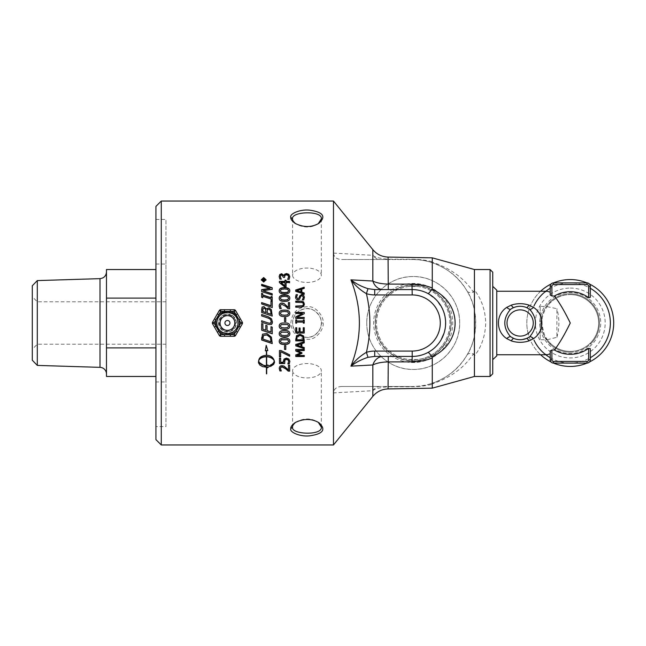 <?xml version="1.0" encoding="UTF-8"?>
<svg xmlns="http://www.w3.org/2000/svg" width="646" height="646" viewBox="0 0 646 646"><rect width="100%" height="100%" fill="white"/><g stroke="black" fill="none" stroke-linecap="round" stroke-linejoin="round"><path stroke-width="0.48" stroke-dasharray="3.23 2.42" d="M161.274 444.957L161.274 201.043M323.097 323C324.365 328.152 316.572 339.893 308.166 339.328C297.741 338.964 291.96 333.522 290.821 323C291.96 312.478 297.741 307.036 308.166 306.672C316.572 306.115 324.365 317.84 323.097 323L321.328 323C322.637 317.808 314.142 306.979 306.236 308.651C297.895 309.822 293.341 314.61 292.59 323C293.445 331.745 298.25 336.534 307.003 337.365C314.739 338.52 322.564 327.893 321.328 323M366.775 323C366.306 348.032 388.222 369.924 413.214 369.447C438.214 369.924 460.13 348.032 459.661 323C460.13 297.967 438.214 276.076 413.214 276.553C388.222 276.076 366.306 297.967 366.775 323A46.447 46.447 0 0 1 436.438 282.778A46.447 46.447 0 0 1 436.438 363.222A46.447 46.447 0 0 1 366.775 323M430.785 383.708C447.129 378.273 459.241 368.656 467.131 354.864C478.347 337.89 478.339 308.085 467.131 291.136C459.241 277.344 447.129 267.727 430.785 262.292C425.512 260.564 419.327 259.635 412.213 259.514C446.612 259.062 476.102 288.415 475.698 323C476.102 357.585 446.612 386.938 412.213 386.486C419.327 386.365 425.512 385.436 430.785 383.708L432.263 384.249C426.465 385.799 419.73 386.631 412.043 386.752L388.06 386.809C379.945 387.479 374.866 388.771 372.831 390.693L333.473 392.897C333.99 388.763 336.808 386.623 341.912 386.486L412.213 386.486A10.021 0.759 -90 0 0 412.043 386.752M333.473 444.957L333.473 392.897M237.825 323C238.463 336.405 216.41 336.405 217.048 323C216.41 309.595 238.463 309.595 237.825 323A10.393 10.393 0 0 1 227.44 333.393A10.393 10.393 0 0 1 217.048 323A10.393 10.393 0 0 1 227.44 312.607A10.393 10.393 0 0 1 237.825 323M540.193 306.293L540.193 339.707L540.193 306.293L547.049 306.632C548.729 304.403 541.614 312.607 541.857 323C543.528 333.191 545.337 338.762 547.291 339.707L540.193 339.707M417.897 359.459L408.538 359.459C391.137 357.238 376.909 342.969 376.465 323C376.909 303.031 391.137 288.762 408.538 286.541L417.897 286.541C435.299 288.762 449.527 303.031 449.971 323C449.527 342.969 435.299 357.238 417.897 359.459A36.757 36.757 0 0 1 408.538 359.459M165.957 344.221L165.957 301.779L165.957 344.221L37.315 344.221L32.3 349.228L32.3 296.772L32.3 349.228M265.7 280.081L263.665 278.208L261.638 280.081M266.079 279.936L263.673 282.326L261.267 279.936M296.748 338.819L296.748 339.78M296.748 339.659L303.281 339.659M295.771 338.924L296.441 335.872L300.01 334.168L303.572 335.88L304.258 340.886M280.986 282.851L284.967 282.577M284.959 281.624L284.959 280.194M286.065 287.09L284.628 287.099L279.371 282.803L279.371 281.341M289.561 282.568L286.065 282.851M288.665 298.371L287.591 296.91L284.482 296.562L281.373 296.926L280.316 298.379M289.796 298.29L289.796 298.371C289.82 300.519 288.051 301.585 284.498 301.553C280.889 301.585 279.112 300.519 279.185 298.379L279.185 298.29M288.407 307.633L288.407 302.578M281.252 308.691L279.799 308.691L279.185 306.059M289.594 308.893L288.148 308.893L285.694 306.47L282.052 304.492L280.776 304.993L280.364 306.22M280.34 326.044L281.422 327.554L284.523 327.902L287.599 327.554L288.689 326.036M279.209 326.06L279.993 324.001L282.221 323M286.864 323L289.061 324.001L289.828 326.06M280.356 341.169L281.438 342.655L284.539 343.002L287.615 342.655L288.705 341.161M279.225 341.225L279.225 341.161C279.217 339.005 280.986 337.931 284.531 337.963C288.124 337.939 289.892 339.005 289.844 341.153L289.844 341.225M284.555 345.513L285.79 345.513L285.79 349.446M279.443 350.358L280.97 350.358L289.642 354.597L289.642 356.212M280.647 351.521L280.647 356.802M279.452 357.965L280.647 357.965L280.655 362.01L283.376 362.002L283.949 358.901L286.404 357.9L288.859 358.756L289.86 361.267M284.458 361.34L284.652 363.238M287.971 363.625L288.681 361.098M288.471 364.998L289.65 364.998L289.658 371.127M279.25 368.357L279.25 368.212C279.322 366.395 280.251 365.458 282.044 365.402L284.087 365.886L288.479 369.625M280.429 368.309L281.131 370.61M270.004 288.52L261.614 285.823L261.614 284.321M272.216 295.06L261.622 291.798L261.622 289.65M272.208 289.255L272.208 289.481A4176.689 1113.066 169.8 0 0 263.084 290.999M271.142 297.887L271.134 296.393M262.712 297.612L261.63 297.435L261.622 293.268M272.224 300.778L271.142 300.568L271.142 299.26L262.712 296.482M270.973 305.824L270.973 301.036M272.232 307.528L261.638 304.105L261.63 302.586M265.942 312.616L265.587 309.313L264.222 308.174M264.222 308.271L263.116 308.336M263.116 308.433L262.841 310.241M271.037 314.319L270.585 310.661L269.043 309.394L267.396 309.604M267.396 309.692L267.121 311.42M272.241 316.072L261.646 312.567L261.638 309.709M271.263 321.595L270.399 319.35L268.292 318.195A1192.072 55.265 -161.4 0 0 261.646 315.959L261.646 314.505M268.268 322.992L270.399 323.266M264.125 323A1197.353 2.616 -161.5 0 1 261.654 322.168L261.654 320.755M272.467 322.015L272.378 323M270.997 326.739L272.249 327.134L272.257 333.78M265.813 325.334L267.064 325.745L267.073 330.574A1200.744 77.375 18.6 0 0 271.005 331.891L271.005 331.947M261.654 323.573L262.906 323.993L262.914 329.177A1189.27 61.984 18.6 0 0 265.813 330.146L265.813 330.195M266.435 365.475C261.735 365.176 259.159 363.464 258.699 360.339L258.699 360.589M266.418 355.114C261.727 355.445 259.151 357.19 258.699 360.339L258.4 361.913M274.074 360.137L274.219 360.581M274.55 361.905L274.219 360.323C272.983 356.899 270.464 355.155 266.645 355.09L266.645 355.308M274.219 360.323C274.13 362.228 272.895 363.69 270.512 364.724L270.512 364.724M267.751 350.423L266.209 345.19L265.32 350.826M266.685 366.88L266.701 373.848M267.291 365.45L266.677 365.765M266.677 365.475L266.653 356.576M266.645 355.09L266.637 350.52M267.291 364.715L268.413 365.45M269.963 365.62L268.93 365.628M268.93 365.337L268.413 365.16M262.89 337.874L262.89 339.045M262.89 338.932L271.045 341.653M261.67 337.575L262.51 334.071L266.968 333.449L271.409 337.067L272.265 343.575M280.348 333.627L281.43 335.129L284.531 335.476L287.607 335.129L288.697 333.619M279.217 333.659L279.217 333.627C279.209 331.446 280.978 330.372 284.523 330.397C288.116 330.372 289.884 331.446 289.836 333.619L289.836 333.659M285.766 321.635L284.523 321.635L284.523 317.767M288.681 313.399L287.607 311.913L284.498 311.558L281.39 311.929L280.332 313.407M279.201 313.407L279.201 313.407C279.129 315.587 280.905 316.661 284.515 316.637L284.515 316.588M289.812 313.334L289.812 313.399C289.836 315.587 288.068 316.669 284.515 316.637M288.657 290.991L287.583 289.553L284.474 289.206L281.365 289.57L280.307 290.999M289.788 290.878L289.788 290.991C289.812 293.106 288.043 294.156 284.49 294.124C280.881 294.156 279.112 293.106 279.177 290.999L279.177 290.886M284.595 277.635L283.465 277.635L281.753 275.317L280.647 275.81L280.332 276.948M288.592 277.061L288.019 275.648L286.436 275.131L284.959 275.697L284.595 277.102M289.771 276.835L289.15 279.548L287.85 279.25M281.067 278.999L279.783 279.298L279.153 276.674M295.779 349.284L304.266 349.276L304.266 350.56M295.787 355.034L295.787 354.815A728.68 169.179 -24.8 0 0 300.511 352.773M296.958 355.284L304.274 355.276L304.274 356.511M296.958 350.374A743.74 159.804 24.4 0 0 301.932 352.514L301.932 353.378M296.934 345.069A1277.594 227.844 18.2 0 0 300.931 346.337M301.884 343.478L301.892 346.644A1294.689 244.374 18.1 0 0 304.266 347.387L304.266 348.67M295.771 344.512L304.258 341.556L304.258 342.856M303.24 327.692L304.242 327.692L304.25 333.021M299.082 327.974L300.091 327.974L300.091 331.842L303.24 331.899M295.755 327.7L296.756 327.7L296.764 331.842L299.09 331.907M303.37 319.907L303.37 320.981M295.755 323.178L295.747 319.891M303.37 323.17L303.37 322.096L296.619 322.096M302.457 313.544L295.739 313.552L295.739 312.438M304.234 318.518L295.747 318.526L295.747 316.895M304.226 313.69L296.918 317.485M304.395 304.234L303.612 306.511L301.028 307.31L295.731 307.31L295.731 306.091M303.434 304.29L302.74 302.74L295.731 302.393L295.731 301.141M304.363 297.33L303.709 300.115L302.36 299.954M297.37 294.834L296.546 297.208M303.386 297.483L301.965 295.65L300.665 296.667L299.534 299.518L298 300.059C296.506 299.938 295.698 299.017 295.569 297.281L295.569 297.176M296.869 290.902A1249.437 320.828 161.2 0 1 300.866 289.642L300.866 289.408M304.201 288.609L304.201 288.609A1278.071 341.572 161.4 0 0 301.827 289.343M304.209 294.091L295.715 291.54L295.715 289.989M263.382 280.59L263.067 279.153M265.022 279.387L263.754 280.13M265.022 280.937L262.268 280.937L262.268 279.484M333.473 253.103L372.831 255.307C374.866 257.229 379.945 258.521 388.06 259.191L412.043 259.248A10.021 0.759 -90 0 0 412.213 259.514L341.912 259.514C336.808 259.377 333.998 257.245 333.473 253.103L333.473 201.043M212.582 322.168A1.672 1.672 0 0 0 212.582 323.832L219.285 335.444A1.672 1.672 0 0 0 220.73 336.283L234.143 336.283A1.672 1.672 0 0 0 235.588 335.444L242.29 323.832A1.672 1.672 0 0 0 242.29 322.168L235.588 310.556A1.672 1.672 0 0 0 234.143 309.717L220.73 309.717A1.672 1.672 0 0 0 219.285 310.556L212.582 322.168M236.388 323A8.955 8.955 0 0 0 231.866 315.224A8.955 8.955 0 0 0 218.485 323A8.955 8.955 0 0 0 227.44 331.955A8.955 8.955 0 0 0 236.388 323M231.752 315.426A8.721 8.721 0 0 0 218.719 323.048A8.721 8.721 0 0 0 231.841 330.526A8.721 8.721 0 0 0 231.752 315.426M226.197 325.18A2.503 2.503 0 0 0 229.613 324.244A2.503 2.503 0 0 0 228.676 320.82A2.503 2.503 0 0 0 225.26 321.756A2.503 2.503 0 0 0 226.197 325.18M492.745 359.66L492.745 286.34L492.745 359.66M496.75 290.111L496.75 355.889M547.291 339.707L556.9 337.293L556.9 308.707L547.049 306.632A28.4 28.4 0 0 1 570.265 294.6A28.4 28.4 0 0 0 550.214 343.115A28.4 28.4 0 0 0 590.307 343.115A28.4 28.4 0 0 0 570.265 294.6A28.4 28.4 0 0 1 590.283 343.139A28.4 28.4 0 0 1 547.049 339.368M556.9 337.293C559.533 327.764 559.533 318.236 556.9 308.707M550.214 301.779L550.214 302.885L550.214 301.779A29.199 29.199 0 0 0 550.214 344.221L550.214 343.115L550.214 344.221A29.199 29.199 0 0 0 590.307 344.221L590.307 343.115L590.307 344.221A29.199 29.199 0 0 0 570.265 293.801A29.199 29.199 0 0 0 550.214 301.779M590.307 302.885L590.307 301.779L590.307 302.885M550.214 295.044L550.214 286.243A3.343 3.343 0 0 1 553.557 282.9L570.265 282.9A40.1 40.1 0 0 1 590.307 288.277L590.307 297.338M590.307 348.662L590.307 357.723A40.1 40.1 0 0 1 570.265 363.1L586.972 363.1A3.343 3.343 0 0 0 590.307 359.757L590.307 357.723A40.1 40.1 0 0 0 590.307 288.277L590.307 286.243A3.343 3.343 0 0 0 586.972 282.9L570.265 282.9A40.1 40.1 0 0 0 550.214 288.277M550.214 357.723A40.1 40.1 0 0 0 570.265 363.1L553.557 363.1A3.343 3.343 0 0 1 550.214 359.757L550.214 350.956M540.613 291.257A43.435 43.435 0 0 0 528.032 312.834L534.008 305.881C537.73 299.106 541.187 294.6 544.376 292.38L547.235 291.257M547.235 354.743L544.376 353.62C541.187 351.4 537.73 346.894 534.008 340.119L528.032 333.166A43.435 43.435 0 0 0 540.613 354.743M544.376 353.62A40.1 40.1 0 0 0 545.765 354.743A40.1 40.1 0 0 1 544.376 353.62M545.765 291.257A40.1 40.1 0 0 0 544.376 292.38A40.1 40.1 0 0 1 545.765 291.257M496.75 291.257L496.75 354.743L496.75 291.257M551.038 361.954A43.435 43.435 0 0 0 553.557 363.1M586.972 363.1A43.435 43.435 0 0 0 589.483 361.954M589.483 284.046A43.435 43.435 0 0 0 586.972 282.9M553.557 282.9A43.435 43.435 0 0 0 551.038 284.046M570.265 288.084A34.916 34.916 0 0 1 600.505 340.458A34.916 34.916 0 0 1 540.024 340.458A34.916 34.916 0 0 1 570.265 288.084M587.973 298.202A30.475 30.475 0 0 0 541.308 332.496A30.475 30.475 0 0 0 588.312 347.556A30.475 30.475 0 0 0 587.973 298.202M570.265 352.199A29.199 29.199 0 0 0 587.23 299.243A29.199 29.199 0 0 0 541.065 323A29.199 29.199 0 0 0 570.265 352.199M570.265 366.435A43.435 43.435 0 0 1 532.643 301.278A43.435 43.435 0 0 1 607.878 301.278A43.435 43.435 0 0 1 570.265 366.435M522.323 339.562L521.209 339.675M519.336 339.691L517.583 339.513M517.099 339.425L515.064 338.916M515.225 307.036L516.792 306.632M517.527 306.503L519.118 306.325M521.177 306.325L522.146 306.414M523.914 306.721L524.794 306.955M528.032 333.166C526.425 326.392 526.425 319.608 528.032 312.834M155.928 426.586L155.928 219.414L155.928 426.586L165.957 426.586L165.957 219.414L165.957 426.586M165.957 381.972L165.957 264.028L165.957 381.972L155.928 381.972L155.928 376.465L155.928 381.972M155.928 298.105L155.928 347.895L155.928 298.105L155.928 347.895L155.928 298.105L106.477 298.105L106.477 347.895L155.928 347.895M155.928 439.611L155.928 206.389M430.22 351.149L427.918 352.498C423.106 355.058 417.873 356.366 412.213 356.414M374.72 289.586L412.213 289.586C417.873 289.634 423.106 290.942 427.918 293.502L436.656 300.212L442.704 309.329M443.358 310.896L445.054 316.806M445.506 320.166L445.611 321.821M445.53 325.536L445.215 328.225M444.601 331.228L444.02 333.247M441.186 339.651L437.948 344.31M436.761 345.675L432.893 349.252M412.043 259.248C419.73 259.369 426.473 260.201 432.263 261.751L432.263 257.843M432.263 388.157L432.263 384.249M218.485 323A8.955 8.955 0 0 0 234.651 328.305A8.955 8.955 0 0 0 230.226 314.489A8.955 8.955 0 0 0 218.485 323M295.682 422.274L296.312 421.846C303.919 418.027 311.025 418.027 317.614 421.846L318.236 422.274M292.59 427.087L292.59 370.747A14.365 7.187 180 0 0 306.963 377.934A14.365 7.187 180 0 0 321.328 370.747A14.365 7.187 180 0 0 306.963 363.561A14.365 7.187 180 0 0 292.59 370.747M318.236 223.726L317.614 224.154C311.025 227.973 303.919 227.973 296.304 224.154L295.682 223.726M292.59 218.913L292.59 275.253A14.365 7.187 0 0 0 306.963 282.439A14.365 7.187 0 0 0 321.328 275.253A14.365 7.187 0 0 0 306.963 268.066A14.365 7.187 0 0 0 292.59 275.253M292.59 323A14.365 14.365 0 0 1 314.142 310.556A14.365 14.365 0 0 1 314.142 335.444A14.365 14.365 0 0 1 292.59 323M443.132 344.358A36.757 36.757 0 0 0 424.43 287.995A36.757 36.757 0 0 0 376.465 323A36.757 36.757 0 0 0 443.132 344.358M408.538 286.541A36.757 36.757 0 0 1 417.897 286.541M443.988 344.972A37.807 37.807 0 0 1 382.755 345.392A37.807 37.807 0 0 1 401.432 287.074A37.807 37.807 0 0 1 443.988 344.972M451.029 323A37.807 37.807 0 0 0 413.214 285.193A37.807 37.807 0 0 0 375.407 323A37.807 37.807 0 0 0 413.214 360.807A37.807 37.807 0 0 0 451.029 323M444.198 345.125A38.074 38.074 0 0 1 382.537 345.545A38.074 38.074 0 0 1 401.352 286.824A38.074 38.074 0 0 1 444.198 345.125M445.393 345.973A39.535 39.535 0 0 0 400.9 285.427A39.535 39.535 0 0 0 381.358 346.418A39.535 39.535 0 0 0 445.393 345.973M467.131 354.864C468.108 353.402 470.207 353.063 473.421 353.83C464.458 367.566 450.738 377.579 432.263 383.885L432.069 383.942M467.131 291.136C468.108 292.598 470.207 292.937 473.421 292.17L474.43 290.03C481.52 299.122 485.283 310.112 485.727 323C485.275 335.896 481.512 346.886 474.43 355.97L473.421 353.83M430.785 262.292L432.263 262.115C450.738 268.421 464.458 278.434 473.421 292.17M412.213 259.514L388.238 259.514A10.021 0.694 -90 0 1 388.06 259.191L388.06 257.068M388.238 259.514L380.623 259.514A10.021 9.569 -90 0 1 372.831 255.307L372.831 249.647M388.06 388.932L388.06 386.809A10.021 0.694 -90 0 1 388.238 386.486L412.213 386.486M380.623 259.514L341.912 259.514M372.831 396.353L372.831 390.693A10.021 9.569 -90 0 1 380.623 386.486L388.238 386.486M341.912 386.486L380.623 386.486M474.43 290.03L474.43 269.535M474.43 376.465L474.43 355.97M490.072 376.465L490.072 269.535M37.315 344.221L37.315 301.779L37.315 344.221M32.3 360.242L32.3 285.758M106.477 298.105L106.477 269.535L155.928 269.535L155.928 264.028L155.928 269.535M155.928 376.465L106.477 376.465L106.477 347.895M106.477 323L106.477 374.034L106.477 323M37.306 365.41L37.306 280.59M492.745 373.792L492.745 272.208M227.44 333.683A10.683 10.683 0 0 1 220.536 314.836A10.683 10.683 0 0 1 237.47 319.326A10.683 10.683 0 0 1 227.44 333.683M222.24 332.117A10.489 10.489 0 0 0 237.93 322.943A10.489 10.489 0 0 0 222.135 313.94A10.489 10.489 0 0 0 222.24 332.117M100.001 367.356L100.001 278.644M223.379 330.122C218.623 326.44 218.009 322.16 221.546 317.299C228.216 311.437 236.032 317.679 235.556 321.845C235.58 331.075 227.731 332.674 223.379 330.122M155.928 219.414L165.957 219.414M296.312 421.846L294.988 422.702M317.614 421.846L318.938 422.702M321.328 427.087L321.328 370.747M317.614 224.154L318.938 223.298M296.304 224.154L294.98 223.298M321.328 218.913L321.328 275.253M165.957 301.779L37.315 301.779L32.3 296.772M155.928 264.028L165.957 264.028"/><path stroke-width="0.97" d="M303.37 323L303.37 322.096L296.619 322.096L296.619 323.178L295.755 323.178L295.747 319.891L296.611 319.891L296.619 320.973L303.37 320.981L303.37 319.883L304.234 319.907L304.242 323.17L303.37 323M268.292 323L270.399 323.266L271.263 321.587L270.399 319.326L268.292 318.155A1185.572 54.926 -161.3 0 0 261.646 315.91L261.646 314.505A1190.812 68.266 18.7 0 1 268.26 316.734L271.49 318.841L272.467 321.999L271.49 324.486L268.268 324.397A1190.812 2.6 -161.3 0 1 264.125 323A1190.812 2.6 -161.3 0 1 261.654 322.168L261.654 320.755A1190.812 10.417 18.7 0 1 268.268 322.992L268.268 322.992A1197.353 10.481 18.5 0 0 261.654 320.771M161.274 323L161.274 444.957L333.473 444.957L333.473 201.043L161.274 201.043L161.274 323M303.37 319.883L304.234 319.883L304.242 323L303.37 323.17M286.864 323C288.859 323.38 289.844 324.397 289.828 326.052L289.828 326.06C289.852 328.265 288.084 329.355 284.523 329.323C280.913 329.347 279.145 328.265 279.209 326.069L279.209 326.06C279.209 324.389 280.211 323.371 282.221 323L286.864 323L282.221 323M290.821 428.621C289.142 432.319 301.165 437.285 310.556 435.695C323.347 433.7 326.141 429.364 318.938 422.702C311.534 418.422 303.547 418.422 294.988 422.702C291.871 425.157 290.482 427.127 290.821 428.621L292.59 427.087C292.331 425.916 293.365 424.317 295.682 422.274M304.242 327.724L304.25 333.021L295.763 333.029L295.755 327.732L296.756 327.732L296.764 331.907L299.09 331.907L299.082 328.007L300.091 328.007L300.091 331.899L303.24 331.899L303.24 327.724L304.242 327.724M304.266 347.556L304.266 348.67L295.771 345.876L295.771 344.512L304.258 341.677L304.258 342.856A1270.981 200.518 161.7 0 1 301.884 343.615L301.892 346.805A1287.486 242.856 18.3 0 0 304.266 347.556M295.779 349.47L304.266 349.462L304.266 350.56L296.958 350.568A740.316 158.892 24.6 0 0 301.932 352.716L301.932 353.378A744.919 175.631 155.4 0 1 296.958 355.502L304.274 355.494L304.274 356.511L295.787 356.519L295.787 355.034A725.353 168.21 -24.9 0 0 300.511 352.982A773.884 168.832 -156 0 1 295.779 350.996L295.779 349.47L295.779 350.996M279.217 333.699L279.217 333.699C279.209 331.503 280.978 330.421 284.523 330.453C288.116 330.429 289.884 331.503 289.836 333.691L289.836 333.691C289.86 335.888 288.092 336.97 284.531 336.937C280.921 336.97 279.153 335.888 279.217 333.699L279.217 333.699M262.51 334.152L266.968 333.522L271.409 337.164L272.265 343.575L261.67 340.03L262.51 334.152M266.645 355.308C270.464 355.373 272.983 357.133 274.219 360.581C272.346 358.134 269.826 356.883 266.653 356.802L266.677 365.765L267.291 365.741L267.291 365.006L269.963 365.919L267.291 367.865L267.291 367.154L266.685 367.186L266.701 373.848L266.435 367.203L262.607 366.637L259.853 365.071L258.489 362.826L258.699 360.589C259.151 357.424 261.727 355.671 266.418 355.332L266.418 350.73L265.32 350.826L266.209 345.344L267.807 350.608L266.637 350.713L266.645 355.308M274.219 360.581L274.534 362.406L273.605 364.425L270.512 366.452L270.512 365.006C272.895 363.973 274.13 362.495 274.219 360.581L274.219 360.331M272.249 327.167L272.257 333.78L261.662 330.203L261.654 323.581L262.906 324.001L262.914 329.218A1182.786 61.604 18.8 0 0 265.813 330.195L265.813 325.334L267.064 325.762L267.073 330.623A1194.188 76.898 18.7 0 0 271.005 331.947L270.997 326.739L272.249 327.167M288.471 365.289L289.65 365.289L289.658 371.127L288.213 371.127L285.758 368.858L282.124 366.985L280.84 367.461L280.429 368.616L281.317 370.933L279.863 370.933L279.25 368.527C279.322 366.694 280.251 365.749 282.044 365.693L284.087 366.185L288.479 369.948L288.471 365.289L288.479 369.948M283.949 359.152L286.404 358.142L288.859 358.998L289.86 361.38L289.287 363.908L287.841 363.908L288.681 361.364L288.059 359.967L286.396 359.467L284.926 360.024L284.708 363.512L279.46 363.52L279.452 358.207L280.647 358.207L280.655 362.277L283.376 362.277L283.949 359.152M279.443 350.544L280.97 350.544L289.642 354.815L289.642 356.212L280.647 351.715L280.647 356.802L279.452 356.802L279.443 350.544L279.452 356.802M284.555 345.667L285.79 345.667L285.79 349.446L284.555 349.446L284.555 345.667L284.555 349.446M279.225 341.29L279.225 341.29C279.217 339.11 280.986 338.036 284.531 338.068C288.124 338.044 289.892 339.11 289.844 341.282L289.844 341.29C289.868 343.462 288.1 344.536 284.539 344.504C280.929 344.536 279.161 343.462 279.225 341.29L279.225 341.29M296.441 335.96L300.01 334.248L303.572 335.968L304.258 340.886L295.771 340.894L296.441 335.96M261.638 280.081L263.673 281.979L265.7 280.081L263.665 277.901L261.638 279.791L263.673 281.696L265.7 280.081M261.267 280.081L263.665 277.861L266.079 280.081M263.665 277.546L266.079 279.783L263.673 282.052L261.267 279.791L263.665 277.546M303.281 339.772L302.716 336.493L300.002 335.331L297.249 336.606L296.748 339.78L303.281 339.772L302.716 336.59L300.002 335.419L297.249 336.695M297.249 336.606L296.748 338.819M304.258 340.765L295.771 340.773L295.771 338.924M284.967 286.081L284.967 282.577L280.986 282.577L284.967 286.081L284.967 282.851M280.986 282.577L284.967 285.823M284.959 280.493L286.057 280.493L286.057 281.624L289.561 281.616L289.561 282.843M279.371 281.632L284.959 281.624L284.959 280.194L286.057 280.194L286.057 281.333L289.561 281.333L289.561 282.568L286.065 282.577L286.065 286.848L284.628 286.848L279.371 282.528L279.371 281.341L284.959 281.341M286.065 282.577L286.065 286.848M288.665 298.202L287.591 296.732L284.482 296.385L281.373 296.748L280.316 298.21L281.39 299.696L284.498 300.043L287.567 299.704L288.665 298.202M280.316 298.21L281.39 299.857L284.498 300.204L287.567 299.857L288.665 298.371M279.185 298.379C279.177 296.239 280.937 295.19 284.482 295.222C288.076 295.19 289.852 296.239 289.796 298.371M279.185 298.21L279.185 298.21C279.177 296.062 280.937 294.996 284.482 295.028C288.076 295.004 289.852 296.062 289.796 298.202L289.796 298.202C289.82 300.366 288.051 301.44 284.498 301.407C280.889 301.432 279.112 300.366 279.185 298.21M288.407 302.716L289.586 302.716L289.594 308.796L288.148 308.796L285.694 306.357L282.052 304.371L280.776 304.864L280.364 306.099L281.252 308.586L279.799 308.594L279.185 306.002C279.258 304.056 280.186 303.055 281.979 302.998L284.022 303.515L288.407 307.528L288.407 302.578L289.586 302.57L289.594 308.796M279.185 306.123C279.258 304.193 280.186 303.192 281.979 303.135L284.022 303.652L288.407 307.528M280.364 306.212L281.252 308.618M288.689 326.036L287.615 324.542L281.398 324.558L280.34 326.069L281.422 327.587L284.523 327.934L287.599 327.587L288.689 326.06L287.615 324.558L281.398 324.567L280.34 326.069M289.828 326.036C289.852 328.233 288.084 329.307 284.523 329.274C280.913 329.307 279.145 328.233 279.209 326.044M288.705 341.161L287.632 339.683L281.414 339.699L280.356 341.29L281.438 342.792L284.539 343.139L287.615 342.792L288.705 341.282L287.632 339.796L281.414 339.812L280.356 341.29M289.844 341.153C289.868 343.325 288.1 344.391 284.539 344.358C280.929 344.391 279.161 343.325 279.225 341.169M285.79 349.26L284.555 349.26M280.647 356.568L279.452 356.568M289.642 355.986L280.647 351.715M283.376 362.277L283.311 361.138M284.652 363.238L279.46 363.238L279.452 358.207M288.681 361.106L288.059 359.709L286.396 359.216L284.926 359.765L284.458 361.34M289.86 361.122L289.287 363.625L287.971 363.625M281.131 370.61L279.863 370.61L279.25 368.212M289.658 370.796L288.213 370.796L285.758 368.543L282.124 366.686L280.84 367.154L280.429 368.301M261.614 284.587L272.208 287.979L272.208 289.481M261.622 289.876A4372.241 1203.086 -10 0 1 270.004 288.52L261.614 285.572L261.614 284.321L272.208 287.736L272.208 289.255A4149.751 1105.661 169.8 0 0 263.084 290.781L272.216 293.777L272.216 295.06L261.622 291.58L261.622 289.65A4343.962 1195.076 -10 0 1 270.004 288.286M263.084 290.781L272.216 293.978L272.216 295.246M271.134 296.579L272.216 296.934L272.224 300.931M261.622 293.47L262.704 293.817L262.704 295.117L271.142 297.887L271.134 296.393L272.216 296.756L272.224 300.778L271.142 300.414L271.142 299.09L262.712 296.296L262.712 297.612L261.63 297.265L261.622 293.268L262.704 293.615L262.704 294.923L271.142 297.709M262.712 296.296L262.712 297.79M270.973 301.189L272.224 301.609L272.232 307.633M261.63 302.724L270.973 305.824L270.973 301.036L272.224 301.464L272.232 307.528L261.638 303.975L261.63 302.586L270.973 305.703M265.587 309.224L264.222 308.174L263.116 308.336L262.841 311.493A1179.766 100.59 18.8 0 1 265.942 312.543L265.587 309.224M262.841 310.241L262.841 311.493M262.841 311.574A1186.226 101.212 18.7 0 1 265.942 312.616L265.942 312.543M270.585 310.581L269.043 309.305L267.396 309.604L267.121 312.93A1184.821 86.532 18.8 0 1 271.037 314.255L270.585 310.581M267.121 311.372L267.121 312.93M267.121 313.003A1191.313 87.073 18.6 0 1 271.037 314.319L271.037 314.255M261.638 309.781L262.066 307.189L264.02 306.761L266.346 308.998L268.978 307.924L271.377 309.805L272.241 316.12M266.346 308.901L268.978 307.819L271.377 309.717L272.241 316.072L261.646 312.494L262.066 307.076L264.02 306.648L266.346 308.998M261.646 314.562A1197.353 68.686 18.6 0 1 268.26 316.782L271.49 318.874L272.467 321.999M271.263 321.603L270.835 323M272.378 323L271.49 324.478L268.268 324.389A1197.353 2.616 -161.5 0 1 264.125 323M271.005 331.891L270.997 326.715M265.813 330.146L265.813 325.318M272.257 333.707L261.662 330.154L261.654 323.573M258.699 360.589L258.699 360.597C259.159 363.738 261.735 365.466 266.435 365.765L266.418 356.81C262.575 356.891 259.999 358.15 258.699 360.597L258.699 360.597M258.699 360.339C259.999 357.908 262.575 356.657 266.418 356.576L266.435 365.765M258.4 361.913L266.435 367.203M265.32 350.633L266.418 350.544L266.418 355.332M274.219 360.323C272.346 357.9 269.826 356.649 266.653 356.576L266.653 356.802M270.512 365.006L270.512 366.153L272.87 364.853L274.55 361.905M266.637 350.713L267.807 350.423M266.435 366.896L266.443 373.848M267.291 367.154L266.685 367.186M267.291 366.847L267.291 367.865M267.291 365.006L267.291 365.741M267.291 367.558L268.042 367.485M268.042 367.186L269.091 366.758M269.091 366.452L269.721 365.846M271.045 341.782L270.343 337.47L266.951 334.886L263.52 335.322L262.89 339.045L271.045 341.782L270.343 337.567L266.951 334.975L263.52 335.411M263.52 335.322L262.89 337.955M272.265 343.43L261.67 339.917L261.67 337.575M288.697 333.619L287.623 332.133L281.406 332.149L280.348 333.699L281.43 335.209L284.531 335.565L287.607 335.209L288.697 333.691L287.623 332.197L281.406 332.205L280.348 333.699M289.836 333.619C289.86 335.799 288.092 336.881 284.531 336.849C280.921 336.873 279.153 335.799 279.217 333.627M284.523 317.808L285.758 317.808L285.766 321.627L284.523 321.627L284.523 317.767L285.758 317.767L285.766 321.627M288.681 313.334L287.607 311.832L284.498 311.477L281.39 311.848L280.332 313.342L281.406 314.852L284.515 315.208L287.583 314.86L288.681 313.334M280.332 313.342L281.406 314.909L284.515 315.256L287.583 314.917L288.681 313.399M279.201 313.407C279.193 311.227 280.953 310.153 284.498 310.185C288.092 310.161 289.868 311.227 289.812 313.399M279.201 313.342L279.201 313.334C279.193 311.146 280.953 310.064 284.498 310.096C288.092 310.072 289.868 311.146 289.812 313.334L289.812 313.334C289.836 315.539 288.068 316.621 284.515 316.588C280.905 316.621 279.129 315.539 279.201 313.342M288.657 290.765L287.583 289.319L284.474 288.972L281.365 289.335L280.307 290.773L281.381 292.242L284.49 292.581L287.559 292.242L288.657 290.773M280.307 290.773L281.381 292.452L284.49 292.791L287.559 292.452L288.657 290.991M279.177 290.999C279.169 288.891 280.937 287.858 284.474 287.89C288.068 287.858 289.844 288.891 289.788 290.991M279.177 290.773L279.177 290.773C279.169 288.657 280.937 287.615 284.474 287.648C288.068 287.615 289.844 288.657 289.788 290.765L289.788 290.773C289.812 292.904 288.043 293.954 284.49 293.93C280.881 293.954 279.112 292.904 279.177 290.773M279.153 276.851L279.726 274.881L281.608 274.057L283.893 275.769L284.652 274.187L286.533 273.533L288.827 274.356L289.771 276.666L289.15 279.25L287.704 279.258L288.592 276.746L288.019 275.317L286.436 274.8L284.959 275.366L284.595 277.32L283.465 277.32L281.753 274.986L280.647 275.487L280.332 276.948L281.228 279.225M287.704 279.46L288.592 277.061M284.652 274.518L286.533 273.872L288.827 274.687L289.771 276.981M280.332 276.94L281.228 278.999L279.783 278.999L279.153 276.528L279.726 274.55L281.608 273.718L283.99 275.446L284.652 274.187M300.511 352.982L300.511 352.773A777.542 169.817 -156.1 0 1 295.779 350.802M304.274 356.285L295.787 356.293L295.787 354.815M301.932 353.168A748.375 176.641 155.5 0 1 296.958 355.284L296.958 355.502M304.266 350.366L296.958 350.568M300.931 346.498L300.923 343.922A1242.541 208.715 161.5 0 1 296.934 345.222A1270.504 226.431 18.4 0 0 300.931 346.498L300.923 343.922M300.923 343.777A1249.437 210.015 161.6 0 1 296.934 345.069L296.934 345.222M304.258 342.719A1278.071 201.77 161.8 0 1 301.884 343.478L301.884 343.615M304.266 348.493L295.771 345.723L295.771 344.366M303.24 331.834L303.24 327.724M299.09 331.842L299.082 328.007M304.25 332.956L295.763 332.965L295.755 327.732M295.747 319.915L296.611 319.915L296.619 320.981L303.37 320.965M296.619 322.104L296.619 323.178L295.755 323.178M295.739 312.511L304.226 312.502L304.226 313.754M295.747 316.936L302.457 313.48L295.739 313.488L295.739 312.438L304.226 312.43L304.226 313.69L296.918 317.444L304.234 317.436L304.234 318.486L295.747 318.494L295.747 316.895L302.457 313.48M296.918 317.444L304.234 317.477L304.234 318.486M295.731 301.286L301.02 301.286L303.612 302.078L304.395 304.29M295.731 306.204L302.74 305.841L303.434 304.29L302.74 302.603L295.731 302.247L295.731 301.141L301.02 301.133L303.612 301.932L304.395 304.161L303.612 306.39L301.028 307.197L295.731 307.205L295.731 306.091L302.74 305.72L303.434 304.161M297.467 294.721L296.546 297.208L297.887 298.912L299.203 297.83L299.647 296.143L301.787 294.511L303.588 295.254L304.363 297.402M295.569 297.281L296.118 294.842L297.37 294.834M302.288 300.035L303.386 297.313L301.965 295.464L300.665 296.482L299.534 299.356L298 299.897C296.506 299.776 295.698 298.848 295.569 297.103L295.569 297.095M296.546 297.208L297.887 298.743L299.203 297.661L299.647 295.957L301.787 294.318L303.588 295.069L304.363 297.225L303.709 299.954L302.288 299.954L303.386 297.483M296.118 294.842L297.467 294.641M295.569 297.103L296.118 294.641M300.866 292.154L300.866 289.408A1242.541 318.841 161.1 0 0 296.869 290.684L296.869 290.902A1277.594 315.854 18.5 0 1 300.866 292.154L300.866 289.642M296.869 290.684A1270.504 313.899 18.6 0 1 300.866 291.935M295.715 290.215L304.201 287.478L304.201 288.374A1270.981 339.449 161.2 0 0 301.827 289.109L301.835 292.444A1294.689 307.173 18.4 0 1 304.209 293.187L304.209 294.285M304.209 293.187L304.209 294.091L295.715 291.322L295.715 289.989L304.201 287.236L304.201 288.374M301.835 292.444L301.835 292.234A1287.486 305.259 18.5 0 1 304.209 292.977M301.827 289.109L301.835 292.234M263.067 279.153L262.647 280.299L263.382 280.299L263.067 279.153M262.647 280.299L262.647 279.532M262.647 280.59L263.382 280.299M262.268 279.783L262.865 279.104L263.738 279.726L265.013 278.975L263.754 279.839L265.022 280.647L262.268 280.655L262.567 278.935L263.738 279.427L265.013 278.668L265.022 279.088M263.754 279.839L263.762 280.59L265.022 280.647M290.821 217.379C290.482 218.873 291.871 220.843 294.98 223.298C303.547 227.578 311.534 227.578 318.938 223.298C326.141 216.636 323.347 212.3 310.556 210.305C301.165 208.715 289.142 213.681 290.821 217.379L292.59 218.913C290.74 211.355 322.774 210.233 321.328 218.913L318.236 223.726M219.285 335.444A1.672 1.672 0 0 0 220.73 336.283L234.143 336.283A1.672 1.672 0 0 0 235.588 335.444L242.29 323.832A1.672 1.672 0 0 0 242.29 322.168L235.588 310.556A1.672 1.672 0 0 0 234.143 309.717L220.73 309.717A1.672 1.672 0 0 0 219.285 310.556L212.582 322.168A1.672 1.672 0 0 0 212.582 323.832L219.285 335.444L220.73 334.612L218.824 331.309L217.379 332.149M234.143 309.717L234.143 311.388L236.048 314.691L237.494 313.851M219.285 310.556L220.73 311.388L230.331 311.388A11.967 11.967 0 0 1 236.048 314.691L238.939 319.705L240.385 318.866M212.582 323.832L214.028 323L218.824 314.691A11.967 11.967 0 0 1 224.542 311.388L224.542 309.717M235.588 310.556L234.143 311.388L230.331 311.388L230.331 309.717M242.29 322.168L240.845 323L238.939 326.295L240.385 327.134M242.29 323.832L240.845 323L238.939 319.705A11.967 11.967 0 0 1 238.939 326.295L236.048 331.309L237.494 332.149M235.588 335.444L234.143 334.612L224.542 334.612A11.967 11.967 0 0 1 218.824 331.309L215.934 326.295A11.967 11.967 0 0 1 215.934 319.705L214.488 318.866M220.73 309.717L220.73 311.388L218.824 314.691L217.379 313.851M234.143 336.283L234.143 334.612L236.048 331.309A11.967 11.967 0 0 1 230.331 334.612L230.331 336.283M220.73 336.283L220.73 334.612L224.542 334.612L224.542 336.283M212.582 322.168L214.028 323L215.934 326.295L214.488 327.134M231.082 316.597A7.372 7.372 0 0 1 231.155 329.363A7.372 7.372 0 0 1 220.068 323.04A7.372 7.372 0 0 1 231.082 316.597M228.676 320.82A2.503 2.503 0 0 1 228.7 325.164A2.503 2.503 0 0 1 224.929 323.016A2.503 2.503 0 0 1 228.676 320.82M492.745 359.66L496.75 355.889L496.75 290.111L492.745 286.34M553.557 282.9A3.343 3.343 0 0 0 550.214 286.243L550.214 295.044L551.886 296.005L551.886 286.243A1.672 1.672 0 0 1 553.557 284.571L553.557 282.9L586.972 282.9A43.435 43.435 0 0 0 553.557 282.9M590.307 286.243A3.343 3.343 0 0 0 586.972 282.9L586.972 284.571A1.672 1.672 0 0 1 588.643 286.243L590.307 286.243L590.307 297.338L588.643 297.661A31.299 31.299 0 0 0 554.413 296.005L551.886 296.005M553.557 361.429L553.557 363.1A43.435 43.435 0 0 0 586.972 363.1L553.557 363.1A3.343 3.343 0 0 1 550.214 359.757L550.214 350.956L551.886 349.995L554.413 349.995A31.299 31.299 0 0 0 588.643 348.339L590.307 348.662L590.307 359.757L588.643 359.757A1.672 1.672 0 0 1 586.972 361.429L553.557 361.429A1.672 1.672 0 0 1 551.886 359.757L551.886 349.995M586.972 361.429L586.972 363.1A3.343 3.343 0 0 0 590.307 359.757M534.008 305.881A40.1 40.1 0 0 1 550.214 288.277A40.1 40.1 0 0 0 545.765 291.257A40.1 40.1 0 0 1 550.214 288.277M550.214 357.723A40.1 40.1 0 0 1 545.765 354.743A40.1 40.1 0 0 0 550.214 357.723A40.1 40.1 0 0 1 534.008 340.119M550.214 353.798L547.235 354.743L496.75 354.743M496.75 291.257L547.235 291.257L550.214 292.202M540.613 354.743A43.435 43.435 0 0 0 551.038 361.954M589.483 361.954A43.435 43.435 0 0 0 589.483 284.046M551.038 284.046A43.435 43.435 0 0 0 540.613 291.257M515.064 338.916L513.828 338.464A6.686 1.672 -67.8 0 0 511.301 340.886C517.196 342.792 523.09 342.792 528.985 340.886A6.686 1.672 67.8 0 0 526.458 338.464L522.323 339.562M521.209 339.675L519.336 339.691M517.583 339.513L517.099 339.425M528.985 340.886L533.572 338.593A6.686 2.326 48.9 0 0 529.825 336.614A16.707 16.707 0 0 1 513.828 338.464L510.453 336.614A6.686 2.326 -48.9 0 0 506.714 338.593L511.301 340.886M524.794 306.955L526.458 307.536A6.686 1.672 112.2 0 0 528.985 305.114C523.082 303.208 517.196 303.208 511.301 305.114A6.686 1.672 -112.2 0 0 513.828 307.536L515.225 307.036M516.792 306.632L517.527 306.503M519.118 306.325L521.177 306.325M522.146 306.414L523.914 306.721M511.301 305.114L506.714 307.407A6.686 2.326 -131.1 0 0 510.453 309.386A16.707 16.707 0 0 1 526.458 307.536L529.825 309.386A6.686 2.326 131.1 0 0 533.572 307.407L528.985 305.114M529.825 309.386C537.351 318.462 537.351 327.538 529.825 336.614M533.572 338.593C544.626 331.382 544.618 314.618 533.572 307.407M506.714 307.407C495.668 314.61 495.66 331.382 506.714 338.593M510.453 336.614C502.927 327.538 502.927 318.462 510.453 309.386M520.143 336.122A13.122 13.122 0 0 1 508.773 316.435A13.122 13.122 0 0 1 531.505 316.435A13.122 13.122 0 0 1 520.143 336.122M554.413 296.005C559.371 302.465 564.652 311.461 570.265 323C564.652 334.539 559.371 343.535 554.413 349.995M590.307 357.723A40.1 40.1 0 0 0 590.307 288.277A40.1 40.1 0 0 1 590.307 357.723M161.274 201.043L155.928 206.389L155.928 439.611L161.274 444.957M374.72 351.069L374.72 356.414L412.213 356.414A33.414 33.414 0 0 0 445.627 323A33.414 33.414 0 0 0 412.213 289.586L374.72 289.586L374.72 294.931L412.213 294.931A28.069 28.069 0 0 1 440.281 323A28.069 28.069 0 0 1 412.213 351.069L374.72 351.069A19.63 13.832 -5.2 0 0 366.411 352.345L367.994 357.327L374.72 356.414L383.215 356.414A13.364 11.135 -90 0 0 372.831 364.966C376.44 363.117 381.511 362.099 388.06 361.897L411.978 361.857C419.206 361.8 425.964 360.508 432.263 357.981L432.263 356.713C462.722 342.533 462.722 303.467 432.263 289.287L432.263 288.019C425.964 285.492 419.206 284.2 411.978 284.143L388.06 284.103C381.511 283.909 376.44 282.883 372.831 281.034A13.364 11.135 -90 0 0 383.215 289.586M374.72 289.586L367.994 288.673L366.411 293.655C371.014 313.213 371.014 332.779 366.403 352.345C360.371 355.833 355.211 360.436 350.931 366.161C355.72 362.414 361.405 359.467 367.994 357.327M367.994 288.673C361.405 286.533 355.72 283.586 350.931 279.839C355.211 285.564 360.371 290.167 366.411 293.655A19.63 13.832 5.2 0 0 374.72 294.931M442.704 309.329L443.358 310.896M445.054 316.806L445.506 320.166M445.611 321.821L445.53 325.536M445.215 328.225L444.601 331.228M444.02 333.247L441.186 339.651M437.948 344.31L436.761 345.675M432.893 349.252L430.22 351.149M412.213 351.069L412.213 356.414L383.215 356.414M333.473 201.043L372.831 249.647L372.831 281.034L350.931 279.839C362.196 308.61 362.196 337.39 350.931 366.161L372.831 364.966L372.831 396.353L333.473 444.957M427.918 293.502C428.411 293.825 429.752 292.363 431.948 289.125M427.918 352.498C428.411 352.175 429.752 353.637 431.948 356.875M432.263 357.981L432.263 388.157L474.43 376.465L474.43 269.535L432.263 257.843L432.263 288.019M318.236 422.274L321.328 427.087C322.774 435.767 290.74 434.637 292.59 427.087M295.682 223.726C293.365 221.683 292.331 220.084 292.59 218.913M474.43 269.535L490.072 269.535L490.072 376.465L474.43 376.465M37.306 365.41L37.306 280.59L32.3 285.758L32.3 360.242L37.306 365.41L100.001 367.356A6.686 6.686 0 0 1 106.477 374.034M155.928 269.535L106.477 269.535L106.477 298.105L155.928 298.105M155.928 347.895L106.477 347.895L106.477 376.465L155.928 376.465M106.477 347.895L106.477 298.105M490.072 269.535L492.745 272.208L492.745 373.792L490.072 376.465M222.176 332.238A10.627 10.627 0 0 1 218.203 317.735A10.627 10.627 0 0 1 232.697 313.762A10.627 10.627 0 0 1 236.67 328.265A10.627 10.627 0 0 1 222.176 332.238M550.214 286.243L551.886 286.243M553.557 284.571L586.972 284.571M588.643 286.243L588.643 297.661M550.214 359.757L551.886 359.757M588.643 348.339L588.643 359.757M411.978 284.143L412.213 294.931M412.213 356.414L411.978 361.857M372.831 249.647C376.812 254.363 381.891 256.842 388.06 257.068L388.294 289.586M388.294 356.414L388.06 388.932C381.891 389.158 376.812 391.637 372.831 396.353M37.306 280.59L100.001 278.644L100.001 367.356M222.062 332.432C229.136 335.403 234.385 333.32 237.809 326.19C238.592 318.494 235.976 313.916 229.968 312.446C219.406 309.006 210.556 325.398 222.062 332.432M432.263 257.843L388.06 257.068M432.263 388.157L388.06 388.932M100.001 278.644C103.949 278.151 106.114 275.931 106.477 271.966"/></g></svg>
